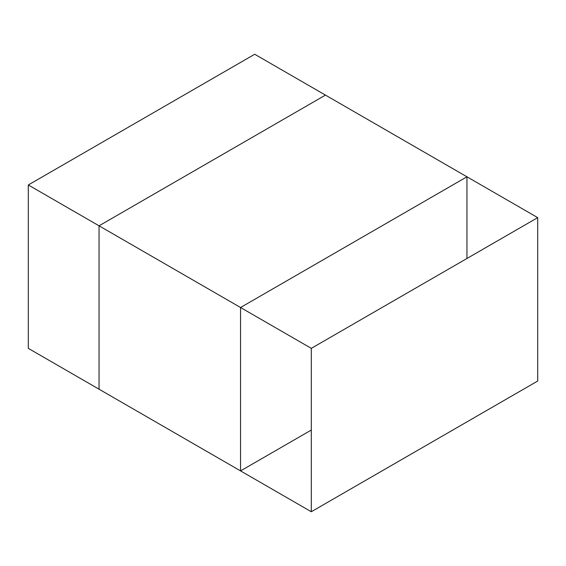 <?xml version="1.0" encoding="UTF-8"?>
<svg xmlns="http://www.w3.org/2000/svg" width="566" height="566" viewBox="0 0 566 566"><rect width="100%" height="100%" fill="white"/><g stroke="black" fill="none" stroke-linecap="round" stroke-linejoin="round"><path stroke-width="0.85" d="M537.7 217.641L311.3 348.352L311.3 511.742L537.7 381.031L537.7 217.641L466.95 176.797L240.55 307.508L466.95 176.797L325.45 95.102L99.05 225.813L240.55 307.508L240.55 470.898L311.3 430.054M466.95 176.797L466.95 258.492M28.3 184.969L254.7 54.258L325.45 95.102L99.05 225.813L99.05 389.203L28.3 348.359L28.3 184.969L99.05 225.813L99.05 389.203L240.55 470.898L240.55 307.508L311.3 348.352M311.3 511.742L240.55 470.898"/></g></svg>
